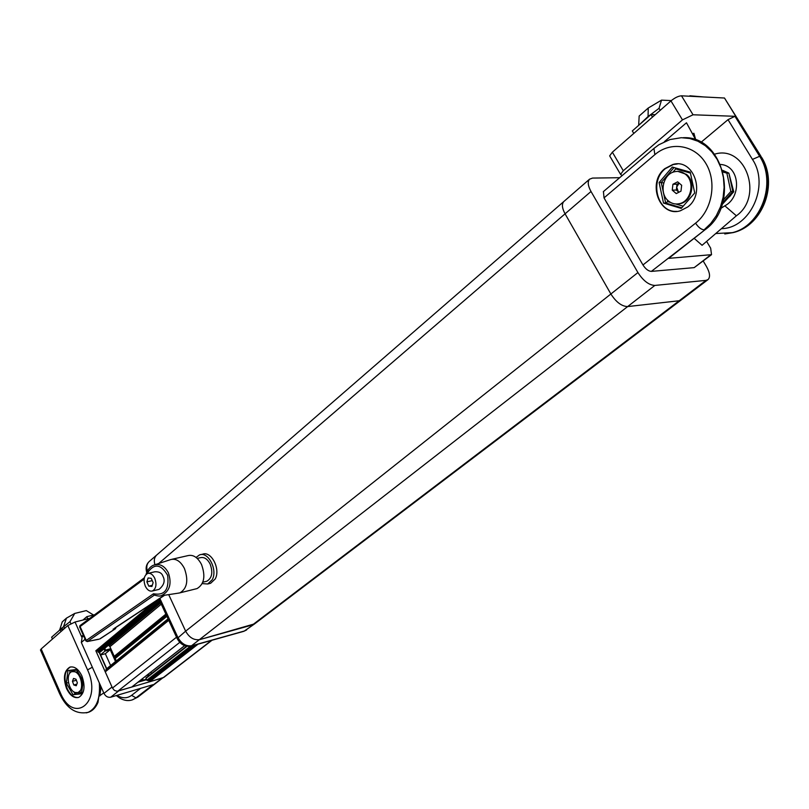 <?xml version="1.0" encoding="UTF-8"?>
<svg xmlns="http://www.w3.org/2000/svg" width="809" height="809" viewBox="0 0 809 809"><rect width="100%" height="100%" fill="white"/><g stroke="black" fill="none" stroke-linecap="round" stroke-linejoin="round"><path stroke-width="1.21" d="M564.085 201.299L563.812 201.542C561.618 204.07 562.033 208.166 565.066 213.809L610.876 294.001C616.145 302.182 621.737 306.378 627.653 306.581L679.216 300.746L681.289 299.906L679.216 300.746L627.653 306.581C621.737 306.378 616.145 302.182 610.876 294.001L565.066 213.809C562.033 208.166 561.618 204.07 563.812 201.542L564.085 201.299M619.664 177.707L592.542 178.081L589.569 179.173C587.425 181.671 587.9 185.777 591.015 191.49L637.917 272.562C643.297 280.844 648.939 285.132 654.835 285.435L706.045 280.359L708.097 279.55C710.433 277.032 709.898 272.704 706.479 266.545L703.233 261.054M159.858 598.407L177.838 637.35C181.459 643.802 186.171 646.593 191.966 645.713L244.551 630.959L254.724 623.8L199.823 639.595C194.018 640.465 189.286 637.654 185.645 631.162L168.707 594.625L185.645 631.162L637.917 272.562M149.382 561.375L156.582 555.136C154.256 557.482 153.71 560.688 154.944 564.743C153.71 560.688 154.256 557.482 156.582 555.136L589.569 179.173M706.045 280.359L252.459 624.942L199.823 639.595C194.018 640.465 189.286 637.654 185.645 631.162L177.151 638.544M168.747 620.351L105.251 671.854L112.471 688.044L176.524 637.199M166.887 616.316L115.202 658.455L116.294 660.902L110.803 648.666L110.206 649.698L104.998 651.114L105.595 650.072L110.803 648.666M184.624 645.643L131.928 686.902M131.715 687.053L117.042 691.26L114.403 690.39L112.471 688.044M105.251 671.854L168.585 619.997M106.262 670.53L106.019 669.245L168.06 618.865M115.202 658.455L166.765 616.053M165.865 614.112L114.241 656.321L115.141 658.152M114.241 656.321L109.913 646.694L161.274 604.171M160.688 602.897L109.043 645.724L109.913 646.694M109.043 645.724L108.335 645.319M160.324 602.108L100.498 651.771M100.265 651.963L98.668 652.398L160.01 601.431M153.811 602.412L95.836 650.76L97.484 650.891L98.668 652.398M95.836 650.76L112.016 687.003L103.977 693.394L81.335 642.457L82.184 636.936M198.074 644.156L149.554 681.805L163.843 677.386L212.029 640.243M149.554 681.805L148.391 680.318L146.783 680.207L190.348 646.28M187.051 646.3L145.964 678.387L146.783 680.207M145.964 678.387L186.545 646.209L146.035 677.821M150.858 672.107L151.516 673.543M115.242 657.242L166.472 615.427M97.484 650.891L159.14 599.54M148.391 680.318L193.068 645.562M197.224 558.422L200.278 557.714C204.131 556.794 207.407 558.898 210.128 564.015C213.121 572.357 212.039 578.091 206.882 581.216L205.901 581.459M154.721 578.213C156.906 584.422 156.157 588.679 152.456 590.974C149.675 591.642 147.289 590.054 145.317 586.212C143.132 580.002 143.901 575.755 147.602 573.47C150.373 572.802 152.739 574.39 154.721 578.213M158.21 589.569L159.08 589.356C164.075 585.119 165.36 580.751 162.953 576.261C161.881 573.065 159.181 571.569 154.873 571.771L148.35 573.298M177.838 593.23L180.013 592.825C187.152 588.426 188.628 580.326 184.432 568.505C180.629 561.264 176.059 558.281 170.739 559.555M195.707 588.922L197.052 588.588C204.212 584.219 205.698 576.18 201.522 564.49C197.73 557.33 193.169 554.377 187.83 555.652L172.216 559.211M146.014 574.501C148.654 565.774 155.116 564.753 153.781 565.127L153.781 565.117C159.747 563.307 164.601 565.855 168.343 572.752C172.064 583.785 169.688 591.46 161.183 595.778L159.504 596.041M79.646 627.036L80.091 626.56L86.26 640.404L153.488 593.766C164.601 595.818 169.324 589.67 167.645 575.32C160.708 563.58 153.801 563.064 146.925 573.783M114.575 628.189L164.308 595.293M115.465 627.754L115.09 628.775L113.098 629.159M115.505 628.664L99.8 638.877M99.001 639.221L87.261 641.557L85.815 640.87M98.506 639.231L87.18 641.577M154.256 595.151L87.554 641.375L86.26 640.404L85.794 640.829L79.636 626.995L80.051 625.468L80.091 626.56L144.113 579.133M80.404 625.327L144.336 577.808M153.488 593.766L154.398 595.05M151.202 578.293L148.077 577.98L146.884 581.904L148.805 586.141L151.94 586.474L153.134 582.551L151.202 578.293M152.294 585.311L148.805 586.141M152.264 580.629L146.884 581.904M82.862 683.797L82.154 679.287M209.44 583.572L210.643 583.269L215.174 579.011C220.867 569.233 211.21 550.504 202.493 554.236L200.844 554.62M202.22 583.602L207.691 583.997L212.221 579.74C217.904 569.951 208.247 551.172 199.53 554.913L196.071 557.441M93.52 615.002L86.29 610.593L74.752 613.424L66.439 618.157L62.253 621.868L59.613 630.181M70.858 623.618L69.989 621.666L59.502 629.928M69.989 621.666L74.752 613.424M99.922 695.548L103.764 692.909M116.921 695.376L116.971 695.406C122.341 698.571 127.205 698.551 131.594 695.356L135.973 697.864L153.083 684.657L110.702 697.216C107.88 697.702 105.635 696.428 103.977 693.394M116.971 695.406L119.479 697.894C124.02 700.634 128.368 701.261 132.524 699.795L136.812 697.611L162.063 678.124L118.771 690.866L110.702 697.216M162.063 678.124L163.236 677.517M131.594 695.356L140.604 688.358M119.479 697.894L116.294 695.558M100.528 654.805L104.998 651.114L104.007 648.909M110.611 665.514L105.332 653.723L110.206 649.698L115.515 661.529M105.332 653.723L100.619 655.007M143.223 680.136L142.536 678.62M81.881 675.919C78.433 668.982 74.408 666.06 69.796 667.162C64.002 670.883 62.93 678.023 66.581 688.58C70.019 695.578 74.074 698.511 78.736 697.398C84.5 693.667 85.552 686.507 81.881 675.919M70.484 666.96L70.332 667.01C64.538 670.732 63.466 677.871 67.117 688.429C70.302 695.012 74.145 698.015 78.635 697.439M77.31 672.461L78.433 672.946M76.268 692.706L75.166 694.112L73.032 694.729L66.318 683.16L67.966 670.58L76.41 669.488L83.226 681.117L81.507 693.778L73.032 694.729M68.452 682.574L66.318 683.16M82.215 688.55L81.77 689.106M83.418 635.5L82.184 635.813L82.892 636.329M82.548 636.622L82.184 635.813M89.627 618.369L75.035 622.02L81.83 637.259M67.835 625.539L41.158 648.96L60.26 692.524C73.467 725.269 102.703 702.323 87.564 669.892L67.835 625.539L75.035 622.02M40.571 650.203L41.158 648.96M101.054 686.821L99.851 695.952M87.756 712.476L89.03 712.072C92.904 710.565 95.897 707.319 98.01 702.333L100.427 685.405M76.784 670.125L71.596 670.792L71.01 670.186M78.342 692.393L81.729 689.197C83.074 685.536 82.781 681.502 80.86 677.072M79.484 674.736L76.643 672.006L72.426 671.521M75.328 692.514L78.018 692.494C84.5 690.704 81.527 673.24 74.458 671.652L71.859 671.682C65.377 673.452 68.269 690.805 75.328 692.514M73.811 684.98L72.446 681.34L73.538 678.448L75.985 679.196L77.351 682.847L76.258 685.739L73.811 684.98L76.875 684.111M76.37 680.238L72.446 681.34M60.988 631.546L60.159 629.695L64.275 628.654M52.454 639.039L51.634 637.199L60.159 629.695M87.797 618.824L86.826 616.67L94.491 614.759M82.963 620.038L86.826 616.67M638.928 125.132L647.837 116.739L659.032 108.335L661.519 100.134L671.308 100.599M638.706 124.758L639.161 116.041L648.231 108.032L661.519 100.134M660.215 110.297L659.032 108.335M678.893 192.239L678.336 191.763L678.963 192.208M677.386 203.989L680.602 203.555C692.059 201.117 696.023 181.722 686.457 174.38L677.861 171.377M685.597 174.39C682.26 171.68 678.549 170.81 674.473 171.761C662.884 174.168 658.91 193.493 668.376 200.915C671.763 203.716 675.555 204.606 679.742 203.585C691.21 201.148 695.174 181.742 685.597 174.39M681.663 185.281L680.976 191.167L676.263 193.594L672.249 190.145L672.926 184.28L677.629 181.843L681.663 185.281M676.334 190.044L676.678 187.132L678.336 191.763L676.334 190.044L672.249 190.145M677.012 184.199L679.125 183.117L676.678 187.132L677.012 184.199L672.926 184.28M652.509 117.042L651.002 114.534L655.209 114.686M633.801 133.424L632.314 130.937L651.002 114.534M695.851 140.018L686.467 122.776L664.391 141.676M695.73 139.785L693.889 133.273L692.464 133.798M721.416 228.664C750.176 228.391 770.016 185.574 752.461 159.403L728.019 119.661L734.956 116.304L693.04 114.777L682.462 119.884L623.294 170.75L620.554 174.37L622.141 175.604M728.019 119.661L700.988 142.344M734.956 116.304L759.449 156.006C777.115 182.551 761.178 226.075 732.357 232.648L715.753 233.538M752.461 159.403L760.268 156.016L724.49 98.02L681.491 95.816L693.04 114.777M682.462 119.884L670.954 100.903L612.362 152.193L623.294 170.75M610.34 157.007L609.662 155.864L612.362 152.193M670.954 100.903C674.898 97.697 678.417 95.998 681.491 95.816M724.49 98.02L760.834 156.076M664.856 168.626C646.694 182.45 659.547 217.55 680.409 210.765L687.69 206.993C706.166 193.584 693.535 157.917 672.754 164.52L664.856 168.626M677.376 163.964L673.29 164.51L665.392 168.616C649.101 181.044 657.484 212.878 676.698 211.371M720.718 208.459L725.076 205.678C742.035 196.729 739.881 165.582 720.556 164.449M714.61 154.175C745.402 144.457 763.969 196.435 736.402 215.77L702.07 245.299L694.132 238.321M690.219 172.135L694.729 192.967L681.239 208.409L663.522 203.079L659.092 182.571L672.299 167.058L690.219 172.135M667.395 199.975L667.749 201.593L665.665 203.008L663.522 203.079M681.734 207.832L665.665 203.008L661.236 182.531L659.092 182.571M724.834 205.82L736.382 215.791M683.109 137.712C723.954 135.356 740.538 204.819 704.973 229.796L668.689 258.354L711.526 254.663L710.666 248.181L706.621 241.385M704.973 229.796L651.356 271.389L694.193 267.627L710.464 255.068M604.03 197.881L642.963 264.968L695.578 223.153C712.173 210.239 717.189 181.873 705.822 163.398C694.709 144.72 670.61 140.968 654.845 154.661L604.03 197.881L603.433 191.581M711.414 254.754L694.193 267.627M651.356 271.389C648.424 271.207 645.622 269.073 642.963 264.968M722.164 204.475L733.753 191.773L732.833 191.43L728.858 173.106L722.69 170.355M733.753 191.773L728.858 173.106L732.833 191.43L722.68 202.806L732.833 191.43L730.84 191.48L723.479 199.742M674.018 167.544L661.236 182.531L663.724 182.976M675.394 167.928L675.737 168.909L672.845 172.297M728.858 173.106L723.013 171.478L728.858 173.106L726.866 173.136L730.84 191.48M723.175 172.105L726.866 173.136M689.359 96.22L690.158 96.261M689.865 95.786L703.941 96.969M591.015 191.49L158.675 563.519M654.835 285.435L191.066 646.128M146.722 572.418C145.458 568.049 146.247 564.46 149.068 561.648C146.783 563.964 146.207 567.099 147.349 571.063M158.908 599.034L177.029 638.291C180.356 644.53 185.14 647.109 191.389 646.037L243.964 631.273L254.461 623.992M246.583 629.968L243.661 631.364M168.232 619.219L105.949 669.812M179.78 642.356L117.881 691.129M96.504 651.154L158.948 599.115M159.676 600.703L97.99 652.014M114.443 656.584L166.017 614.436M211.543 640.374L162.912 677.881M148.896 681.431L196.203 644.682M192.107 645.835L147.45 680.591M64.629 628.34L63.699 626.237L66.439 618.157M85.097 639.252L81.335 642.457M148.3 674.119L148.947 675.545M146.56 679.702L137.924 682.23M106.515 668.851L99.113 652.276M104.786 648.262L105.595 650.072M132.191 699.916L137.985 696.994L162.68 677.952M148.168 676.162L147.521 674.726M138.986 681.4L146.348 679.247M81.557 693.394L75.166 694.112L73.801 691.776M69.635 673.503L70.059 670.307M99.305 682.887C100.437 698.379 96.716 708.199 88.151 712.345L86.229 712.881M60.26 692.524L59.623 693.687M87.564 669.892L92.337 667.223M71.596 670.792L71.465 671.844M77.937 692.514L81.739 692.089M648.06 117.123L648.231 108.032M724.793 233.963L733.176 232.598C761.987 226.024 777.924 182.531 760.268 156.016L761.461 157.088C778.319 183.067 763.443 225.539 733.176 232.598L732.357 232.648M654.845 154.661L653.935 148.431L658.89 144.72L669.983 139.553L681.35 137.702L689.764 138.501L697.864 141.201L705.317 145.691L711.839 151.839L717.168 159.393L721.092 168.08L723.438 177.555L724.116 187.445L723.115 197.356L720.465 206.902L716.289 215.72L710.757 223.456L704.103 229.837C701.191 229.574 698.349 227.339 695.578 223.153M603.302 191.693L654.056 148.33M667.749 201.593L670.54 202.432M675.758 203.989L683.16 206.204M690.421 173.075L675.737 168.909M707.875 279.722L681.289 299.906M254.724 623.8L681.057 300.078M106.019 669.245L168.05 618.834M168.575 619.967L105.332 671.288M184.654 645.653L131.847 686.993M100.417 651.892L160.344 602.139M206.882 581.216L202.806 582.217M152.456 590.974L159.08 589.356M180.013 592.825L197.052 588.588M153.831 594.949C157.553 596.051 160 596.324 161.173 595.778L179.537 592.967M154.974 564.733L170.274 559.727M164.642 595.242L114.059 628.684M116.071 627.359L115.495 628.674L99.992 638.908M210.643 583.269L207.691 583.997M132.524 699.795L137.854 697.095M82.033 637.067L83.539 635.773M146.338 679.226L139.027 681.37M106.727 668.679L99.365 652.216M70.332 667.01L69.796 667.162M89.03 712.072L88.151 712.345C76.036 714.762 66.5 708.462 59.522 693.444L40.45 649.93M78.867 692.241L78.018 692.494M680.602 203.555L679.742 203.585M620.554 174.37L609.662 155.864M673.29 164.51L672.754 164.52M730.921 195.111L729.364 196.85"/></g></svg>
